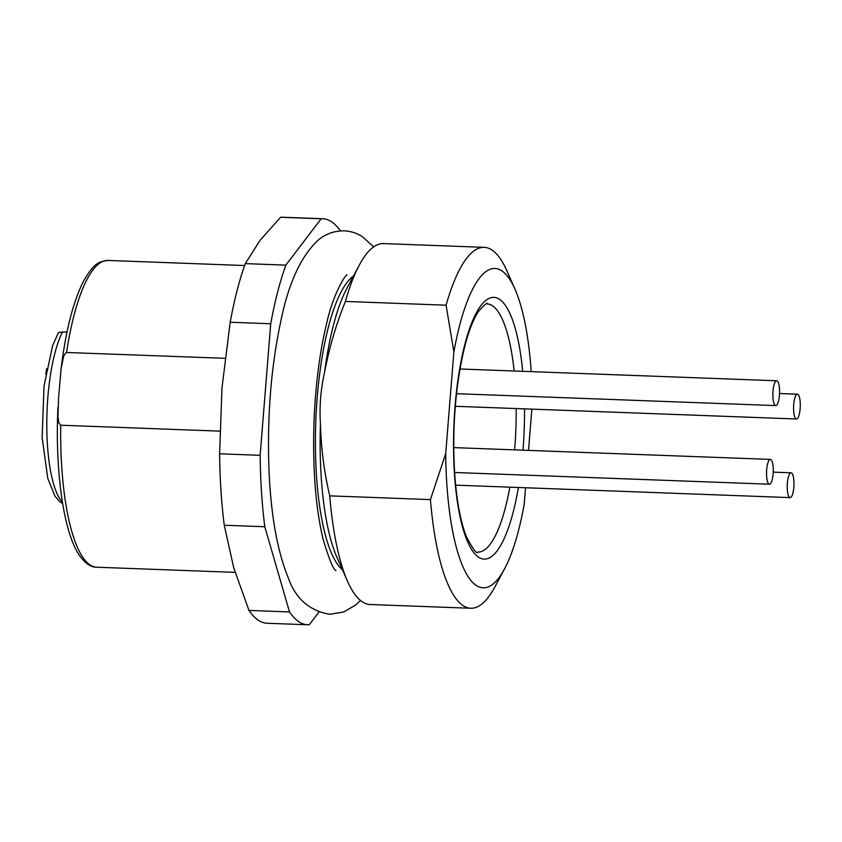 <?xml version="1.0" encoding="UTF-8"?>
<svg xmlns="http://www.w3.org/2000/svg" width="842" height="842" viewBox="0 0 842 842"><rect width="100%" height="100%" fill="white"/><g stroke="black" fill="none" stroke-linecap="round" stroke-linejoin="round"><path stroke-width="1.26" d="M446.071 305.193L345.388 301.447C336.063 324.517 329.127 348.125 324.602 372.259C320.697 389.372 319.307 406.602 320.444 423.926C321.076 448.228 324.17 472.215 329.748 495.864L430.42 499.611L445.692 453.722L453.88 351.945L446.071 305.193A180.577 48.562 -87.9 0 1 484.203 247.348A180.577 48.562 -87.9 0 1 506.842 270.724L514.999 289.216A159.812 42.974 92.1 0 0 453.88 351.945M345.388 301.447A180.577 48.562 -87.9 0 1 359.229 265.23A180.577 48.562 -87.9 0 1 383.531 243.591L484.203 247.348M445.692 453.722A159.812 42.974 92.1 0 0 504.59 568.792A159.812 42.974 92.1 0 0 524.166 504.516L525.524 487.76M528.523 450.396L531.849 409.138M531.197 371.638A159.812 42.974 92.1 0 0 514.999 289.216M224.972 358.303L66.15 352.472L63.645 356.219L61.098 368.87L58.593 397.54L57.919 416.958L58.908 423.042L60.719 425.21L219.783 431.136M340.442 230.887A203.154 54.635 92.1 0 0 322.781 218.741A203.154 54.635 92.1 0 0 321.149 218.773L280.607 217.268L260.041 240.328L245.306 263.62L285.848 265.135A203.154 54.635 92.1 0 0 270.724 323.76L260.146 455.312A203.154 54.635 92.1 0 0 264.798 526.734L224.256 525.229L233.708 567.718L248.969 610.429L289.511 611.934A203.154 54.635 92.1 0 0 307.656 624.764A203.154 54.635 92.1 0 0 309.288 624.732L318.897 612.123M322.781 218.741L282.238 217.236A203.154 54.635 92.1 0 0 280.607 217.268M248.969 610.429A203.154 54.635 92.1 0 0 267.114 623.259L307.656 624.764M245.306 263.62A203.154 54.635 92.1 0 0 230.182 322.244L221.983 387.92L219.604 453.806L260.146 455.312M219.604 453.806A203.154 54.635 92.1 0 0 224.256 525.229M321.149 218.773L285.848 265.135M264.798 526.734L289.511 611.934M270.724 323.76L230.182 322.244M504.59 568.792L495.064 586.621A180.577 48.562 -87.9 0 1 470.762 608.25A180.577 48.562 -87.9 0 1 430.42 499.611M470.762 608.25L370.091 604.503A180.577 48.562 -87.9 0 1 347.462 581.127A180.577 48.562 -87.9 0 1 329.748 495.864M793.953 413.769A12.42 3.336 -87.9 0 1 794.164 400.845A12.42 3.336 -87.9 0 1 797.385 394.182A12.42 3.336 -87.9 0 1 799.9 399.413A12.42 3.336 -87.9 0 1 799.689 412.338A12.42 3.336 -87.9 0 1 796.469 418.99A12.42 3.336 -87.9 0 1 793.953 413.769M772.872 464.626A12.42 3.336 -87.9 0 1 772.661 477.551A12.42 3.336 -87.9 0 1 769.43 484.213A12.42 3.336 -87.9 0 1 766.925 478.982A12.42 3.336 -87.9 0 1 767.136 466.058A12.42 3.336 -87.9 0 1 770.356 459.406A12.42 3.336 -87.9 0 1 772.872 464.626M789.017 475.088A12.42 3.336 -87.9 0 1 791.059 472.804A12.42 3.336 -87.9 0 1 793.922 481.498A12.42 3.336 -87.9 0 1 792.185 495.328A12.42 3.336 -87.9 0 1 790.143 497.611A12.42 3.336 -87.9 0 1 787.281 488.918A12.42 3.336 -87.9 0 1 789.017 475.088M777.808 403.307A12.42 3.336 -87.9 0 1 775.756 405.591A12.42 3.336 -87.9 0 1 772.903 396.898A12.42 3.336 -87.9 0 1 774.64 383.068A12.42 3.336 -87.9 0 1 776.682 380.784A12.42 3.336 -87.9 0 1 779.534 389.478A12.42 3.336 -87.9 0 1 777.808 403.307M62.645 503.6L59.687 501.6L54.972 496.106L47.752 478.34L42.153 437.514L44.037 386.162L52.541 345.915L58.477 332.422L67.034 331.98M46.689 368.628L45.742 374.101M359.229 265.23L346.809 288.49A153.497 41.279 92.1 0 0 324.602 372.259M518.388 487.486A130.92 35.206 -87.9 0 1 472.078 550.226A130.92 35.206 -87.9 0 1 456.269 393.425A130.92 35.206 -87.9 0 1 499.401 299.257A130.92 35.206 -87.9 0 1 522.714 371.322M524.534 408.865A130.92 35.206 -87.9 0 1 522.998 450.186M61.013 369.501C65.508 332.211 72.717 303.352 82.653 282.912C94.157 261.63 99.872 261.683 108.018 260.441A153.497 41.279 92.1 0 0 66.581 352.398M60.719 425.21A153.497 41.279 92.1 0 0 96.588 567.213L235.086 572.371M342.505 569.887A150.108 40.363 -87.9 0 1 315.782 421.779A150.108 40.363 -87.9 0 1 353.451 276.06M514.146 370.996A124.153 33.385 92.1 0 0 492.349 305.688A124.153 33.385 92.1 0 0 487.129 303.92C487.634 301.952 484.729 304.467 478.435 311.466C468.962 326.191 461.826 352.145 457.006 389.33C453.343 420.853 452.785 451.649 455.322 481.719C457.48 505.084 461.132 523.324 466.3 536.449C473.067 549.394 476.93 554.594 477.888 552.047A124.153 33.385 92.1 0 0 509.82 487.171M514.63 449.87A124.153 33.385 92.1 0 0 516.178 408.549M320.444 423.926A153.497 41.279 92.1 0 0 336.811 557.004L347.462 581.127M62.603 331.811A92.546 24.892 92.1 0 0 46.784 424.052A92.546 24.892 92.1 0 0 62.392 502.064M108.018 260.441L244.622 265.525M57.951 407.423C54.972 469.404 63.182 530.123 78.485 553.941C84.4 562.898 90.431 567.319 96.588 567.213M455.312 406.286L796.469 418.99M779.545 393.519L797.385 394.182M454.627 472.488L769.43 484.213M453.775 447.607L770.356 459.406M455.648 485.15L790.143 497.611M773.219 472.141L791.059 472.804M456.501 393.698L775.756 405.591M459.974 368.985L776.682 380.784M373.669 246.895L362.628 236.834C357.113 233.192 350.925 231.192 344.083 230.834C333.811 230.866 325.023 234.108 317.708 240.57C300.773 256.673 288.49 283.48 280.86 320.991C270.85 367.88 266.914 418.19 269.072 471.93C271.071 515.914 277.407 551.036 288.069 577.307C295.321 598.399 309.235 610.724 329.801 614.302L343.747 611.987L355.577 605.061L360.492 600.472M346.988 274.945C345.767 274.06 333.116 293.805 326.696 323.254C319.697 352.019 315.455 384.994 313.992 422.168C312.571 468.478 315.571 507.337 322.981 538.743C329.201 559.583 333.537 570.181 335.979 570.529"/></g></svg>
